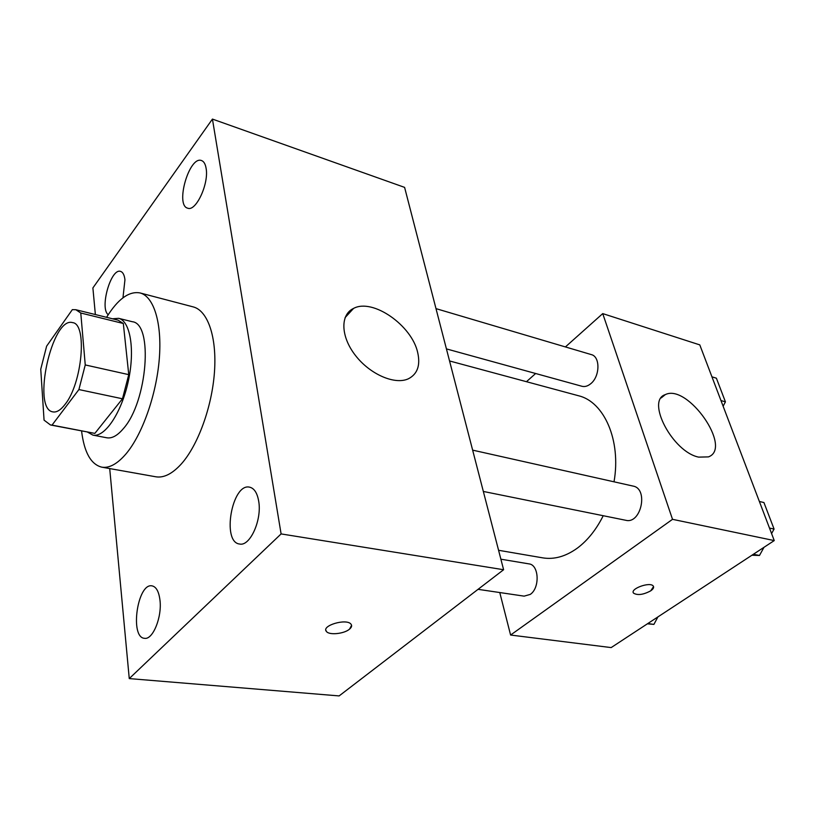 <?xml version="1.0" encoding="UTF-8"?>
<svg xmlns="http://www.w3.org/2000/svg" width="815" height="815" viewBox="0 0 815 815"><rect width="100%" height="100%" fill="white"/><g stroke="black" fill="none" stroke-linecap="round" stroke-linejoin="round"><path stroke-width="1.22" d="M65.027 404.434C60.687 410.067 56.663 412.553 52.955 411.901C31.51 409.273 52.028 316.016 72.596 322.628C87.521 323.738 82.284 383.376 65.027 404.434M85.249 364.937L80.777 313.011L75.836 309.72L72.341 309.639L46.618 346.171L40.75 369.205L44.061 420.143L50.469 424.972L52.028 425.114L78.902 389.56L85.249 364.937L128.76 374.645L123.32 323.494L80.777 313.011M52.028 425.114L94.856 433.386L122.474 398.78L78.902 389.56M94.856 433.386L50.469 424.972M75.836 309.72L118.104 320.173L123.32 323.494M128.76 374.645L122.474 398.78M87.541 432.123L92.879 435.108C104.646 437.777 121.333 413.236 128.2 381.654C135.219 350.104 130.369 320.835 118.572 318.319L112.48 318.787M118.572 318.319L132.305 321.721C153.434 323.545 147.474 401.714 123.442 428.537C117.513 435.597 111.961 438.684 106.775 437.777L92.879 435.108M106.571 317.32C117.9 299.044 129.055 290.914 140.037 292.942C153.821 296.385 162.226 323.168 159.271 359.089C156.368 394.959 142.248 434.721 125.999 453.894C117.329 463.98 109.23 468.401 101.702 467.148C90.893 464.377 84.179 452.325 81.571 430.972M140.037 292.942L193.175 306.888C207.723 310.546 216.984 336.921 214.467 371.997C212.002 407.021 197.862 445.652 181.124 464.173C172.179 473.902 163.733 478.11 155.797 476.785L101.702 467.148M206.103 168.308C209.109 183.62 195.875 211.951 187.695 208.182C174.909 205.38 189.325 155.471 201.529 160.555C203.852 161.401 205.37 163.978 206.103 168.308M258.671 501.072C262.165 519.726 250.052 546.682 239.61 544.023C221.456 542.372 232 482.755 249.604 487.166C254.188 488.236 257.214 492.871 258.671 501.072M159.954 600.034C162.195 616.965 152.843 640.009 144.571 638.318C129.544 637.788 137.399 582.837 151.957 585.853C156.164 586.688 158.823 591.425 159.954 600.034M108.212 314.702C99.41 308.365 110.952 267.748 120.579 271.405C122.902 272.139 124.359 274.93 124.95 279.779L122.963 297.821M109.709 468.574L129.259 678.589L281.104 533.917L212.43 119.082L92.89 287.94L95.365 314.549M129.259 678.589L339.122 695.918L503.609 569.726L404.597 187.379L212.43 119.082M503.609 569.726L281.104 533.917M417.738 352.763C420.52 365.385 417.433 374.044 408.488 378.741C395.061 385.179 370.091 374.472 355.432 355.432C340.589 336.473 340.12 314.58 353.588 308.396C372.761 297.964 412.095 325.603 417.738 352.763M349.523 629.16C344.174 633.866 329.168 635.405 326.438 631.482C320.855 625.696 346.711 618.035 351.041 624.219C352.162 625.706 351.652 627.346 349.523 629.16M351.591 625.35L349.523 629.149C344.174 633.856 329.168 635.394 326.438 631.472L325.888 630.321M603.222 515.722C596.274 529.597 587.676 540.386 577.438 548.057C565.783 556.472 554.22 559.742 542.729 557.857L498.576 550.288M449.544 360.953L578.405 395.713C604.149 401.673 621.336 440.436 614.021 481.818M483.336 491.445L625.839 520.296C641.14 524.351 648.699 488.623 633.082 486.086L472.639 450.135M500.889 559.202L528.955 563.878C539.051 564.724 540.111 587.961 530.249 594.41L524.137 596.142L478.048 589.337M435.994 308.63L591.303 354.596C600.38 356.562 600.054 376.459 590.743 383.712C587.778 386.147 584.844 387.003 581.951 386.279L446.426 348.902M499.768 592.546L510.598 635.038L672.518 519.328L602.733 313.602L565.406 346.935M535.638 373.504L526.459 381.695M602.733 313.602L699.79 344.888L774.25 540.579L611.158 647.589L510.598 635.038M774.25 540.579L672.518 519.328M698.649 457.123C672.66 451.999 645.725 400.501 665.305 394.623C687.565 383.295 732.94 448.138 708.449 456.889L698.649 457.123M653.548 586.596L650.727 590.824C643.32 594.777 637.605 595.551 633.561 593.157C629.598 588.868 650.299 581.401 653.273 586.077C654.15 587.432 653.304 589.021 650.727 590.834C643.32 594.767 637.595 595.541 633.55 593.157L633.275 592.617M771.581 533.57L774.077 529.067L763.93 502.539L759.366 501.48M751.919 555.239L759.478 555.473L763.991 547.313M759.478 555.473L753.386 554.271M774.077 529.067L769.492 528.079M723.129 406.237L725.432 401.856L716.385 378.191L711.943 376.836M725.432 401.856L720.969 400.552M647.375 623.821L653.895 624.402L657.909 616.914M653.895 624.402L647.813 623.536M353.588 308.396L345.081 317.616M661.169 397.934L665.305 394.623"/></g></svg>
